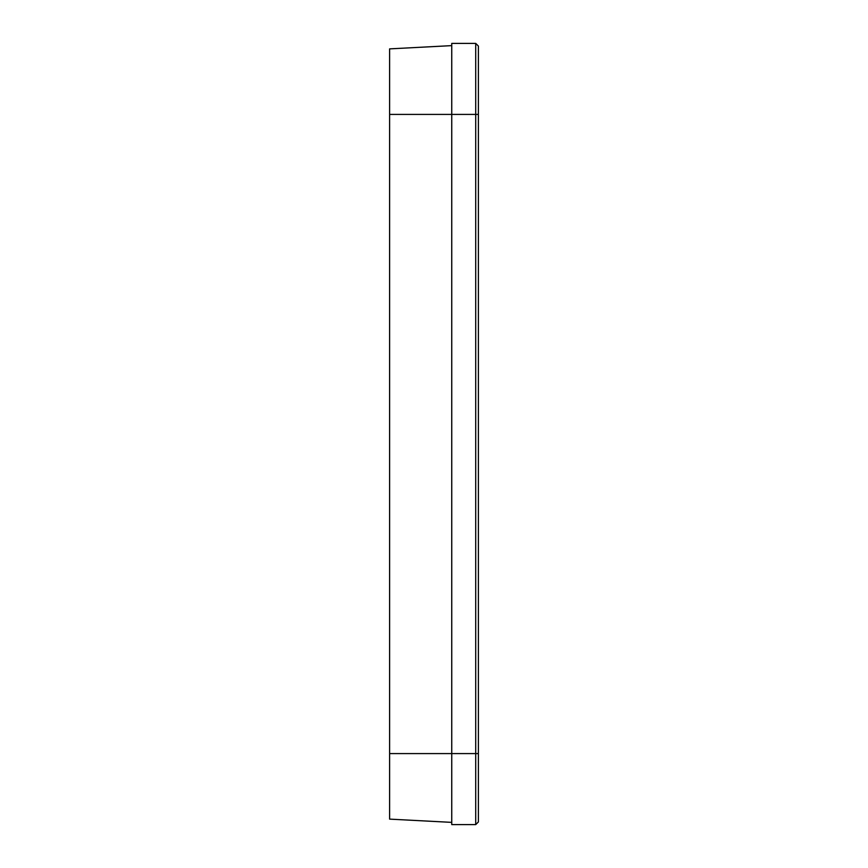 <?xml version="1.0" encoding="UTF-8"?>
<svg xmlns="http://www.w3.org/2000/svg" width="868" height="868" viewBox="0 0 868 868"><rect width="100%" height="100%" fill="white"/><g stroke="black" fill="none" stroke-linecap="round" stroke-linejoin="round"><path stroke-width="1.3" d="M389.613 48.879L451.751 45.624L389.613 48.879L389.613 819.121L451.751 822.376L389.613 819.121M478.387 753.587L478.387 46.058L475.718 43.4L451.751 43.4L451.751 824.6L475.718 824.6L478.387 821.942L478.387 753.587L475.718 753.587L475.718 824.6M475.718 43.4L475.718 753.587L389.613 753.587M389.613 114.413L478.387 114.413"/></g></svg>

